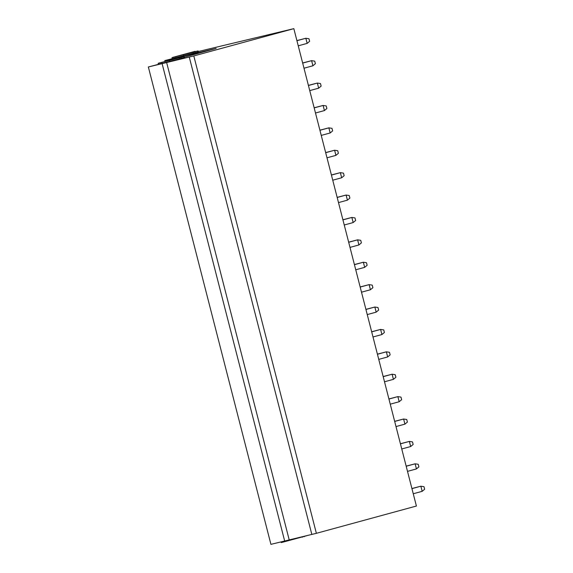 <?xml version="1.0" encoding="UTF-8"?>
<svg xmlns="http://www.w3.org/2000/svg" width="573" height="573" viewBox="0 0 573 573"><rect width="100%" height="100%" fill="white"/><g stroke="black" fill="none" stroke-linecap="round" stroke-linejoin="round"><path stroke-width="0.86" d="M281.049 541.922L281.214 542.567L282.99 542.144L282.826 541.499M307.2 535.59L282.99 542.144M198.244 51.527L293.834 28.65L416.406 506.031L316.375 533.32L270.922 544.35L148.35 66.969L184.069 57.672L184.463 57.558L184.22 56.598L183.826 56.713L184.069 57.672M184.363 57.15L216.136 48.433L164.802 60.595L197.943 52L198.33 51.885L198.086 50.925L197.692 51.04L197.943 52M158.399 64.226L158.155 63.266L182.923 56.899M293.834 28.65L193.803 55.939L148.35 66.969M158.155 63.266L159.931 62.844L160.175 63.804M184.22 56.598L174.092 59.012L182.851 56.62M159.931 62.844L183.826 56.713M198.086 50.925L187.958 53.339L194.978 51.341L172.022 57.601L173.798 57.178L174.042 58.138M173.798 57.178L197.692 51.04M169.479 60.265L169.73 61.225M172.022 57.601L172.265 58.561M165.003 61.397L164.802 60.595M177.716 57.93L177.623 57.572M292.545 539.565L292.431 539.121M289.207 539.895L166.636 62.514M423.991 486.692L424.65 489.256L422.179 491.326L420.861 486.205L423.991 486.692M411.915 488.533L420.861 486.205L411.944 488.64M413.255 493.761L422.179 491.326M418.24 464.295L418.899 466.859L416.428 468.929L415.117 463.808L418.24 464.295M406.164 466.135L415.117 463.808L406.193 466.243M407.503 471.364L416.428 468.929M412.488 441.898L413.147 444.462L410.676 446.532L409.366 441.411L412.488 441.898M400.412 443.738L409.366 441.411L400.441 443.846M401.752 448.967L410.676 446.532M406.744 419.5L407.396 422.065L404.925 424.135L403.614 419.013L406.744 419.5M394.661 421.341L403.614 419.013L394.69 421.449M396.007 426.57L404.925 424.135M400.993 397.103L401.644 399.668L399.173 401.737L397.863 396.616L400.993 397.103M388.909 398.944L397.863 396.616L388.938 399.052M390.256 404.173L399.173 401.737M395.241 374.706L395.9 377.27L393.429 379.34L392.111 374.219L395.241 374.706M383.158 376.547L392.111 374.219L383.187 376.654M384.504 381.776L393.429 379.34M389.49 352.309L390.149 354.873L387.677 356.943L386.36 351.822L389.49 352.309M377.406 354.15L386.36 351.822L377.435 354.257M378.753 359.378L387.677 356.943M383.738 329.912L384.397 332.476L381.926 334.546L380.608 329.425L383.738 329.912M371.662 331.753L380.608 329.425L371.691 331.86M373.002 336.981L381.926 334.546M377.987 307.515L378.646 310.079L376.175 312.149L374.857 307.028L377.987 307.515M365.911 309.356L374.857 307.028L365.939 309.463M367.25 314.584L376.175 312.149M372.235 285.118L372.894 287.682L370.423 289.752L369.112 284.631L372.235 285.118M360.159 286.958L369.112 284.631L360.188 287.066M361.499 292.187L370.423 289.752M366.484 262.721L367.143 265.285L364.672 267.355L363.361 262.233L366.484 262.721M354.408 264.561L363.361 262.233L354.436 264.669M355.747 269.79L364.672 267.355M360.739 240.323L361.391 242.888L358.92 244.958L357.609 239.836L360.739 240.323M348.656 242.164L357.609 239.836L348.685 242.272M350.003 247.393L358.92 244.958M354.988 217.926L355.64 220.49L353.169 222.56L351.858 217.439L354.988 217.926M342.905 219.767L351.858 217.439L342.933 219.874M344.251 224.996L353.169 222.56M349.236 195.529L349.895 198.093L347.424 200.163L346.106 195.042L349.236 195.529M337.153 197.37L346.106 195.042L337.182 197.477M338.5 202.598L347.424 200.163M343.485 173.132L344.144 175.696L341.673 177.766L340.355 172.645L343.485 173.132M331.402 174.973L340.355 172.645L331.43 175.08M332.748 180.201L341.673 177.766M337.733 150.735L338.392 153.299L335.921 155.369L334.603 150.248L337.733 150.735M325.65 152.576L334.603 150.248L325.679 152.683M326.997 157.804L335.921 155.369M331.982 128.338L332.641 130.895L330.17 132.972L328.852 127.851L331.982 128.338M319.906 130.178L328.852 127.851L319.935 130.286M321.245 135.407L330.17 132.972M326.23 105.941L326.889 108.498L324.418 110.575L323.108 105.453L326.23 105.941M314.154 107.781L323.108 105.453L314.183 107.889M315.494 113.01L324.418 110.575M320.479 83.543L321.138 86.1L318.667 88.178L317.356 83.056L320.479 83.543M308.403 85.384L317.356 83.056L308.432 85.492M309.742 90.613L318.667 88.178M314.735 61.146L315.386 63.703L312.915 65.78L311.605 60.659L314.735 61.146M302.651 62.987L311.605 60.659L302.68 63.094M303.991 68.216L312.915 65.78M308.983 38.749L309.635 41.306L307.164 43.383L305.853 38.262L308.983 38.749M296.9 40.59L305.853 38.262L296.929 40.697M298.247 45.819L307.164 43.383M183.353 54.6L183.596 55.56M181.061 57.465L181.304 58.425M179.249 57.93L179.499 58.89M161.736 62.378L161.987 63.338M304.12 536.765L304.019 536.349M302.315 537.23L302.2 536.786M284.802 541.678L284.645 541.062M284.681 541.055L162.116 63.675M311.848 534.48L189.276 57.099M316.375 533.32L193.803 55.939M194.927 51.799L195.178 52.759M193.115 52.258L193.366 53.217M175.61 56.713L175.854 57.672"/></g></svg>
